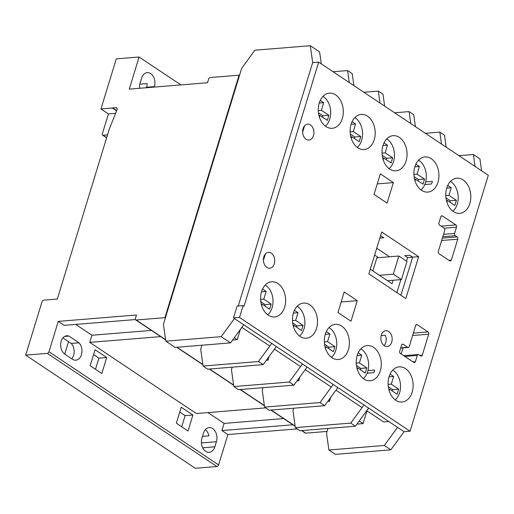 <?xml version="1.0" encoding="UTF-8"?>
<svg xmlns="http://www.w3.org/2000/svg" width="514" height="514" viewBox="0 0 514 514"><rect width="100%" height="100%" fill="white"/><g stroke="black" fill="none" stroke-linecap="round" stroke-linejoin="round"><path stroke-width="0.77" d="M335.629 94.891A17.63 12.49 85.3 0 0 329.358 93.143A17.63 12.49 85.3 0 0 318.384 107.259A17.63 12.49 85.3 0 0 325.953 126.54A17.63 12.49 85.3 0 0 332.224 128.288A17.63 12.49 85.3 0 0 343.198 114.179A17.63 12.49 85.3 0 0 335.629 94.891M309.826 304.815A17.63 12.49 85.3 0 0 303.556 303.067A17.63 12.49 85.3 0 0 292.582 317.183A17.63 12.49 85.3 0 0 300.15 336.464A17.63 12.49 85.3 0 0 306.421 338.212A17.63 12.49 85.3 0 0 317.395 324.103A17.63 12.49 85.3 0 0 309.826 304.815M399.378 137.424A17.63 12.49 85.3 0 0 393.107 135.677A17.63 12.49 85.3 0 0 382.14 149.786A17.63 12.49 85.3 0 0 389.702 169.074A17.63 12.49 85.3 0 0 395.973 170.821A17.63 12.49 85.3 0 0 406.947 156.706A17.63 12.49 85.3 0 0 399.378 137.424M431.259 158.691A17.63 12.49 85.3 0 0 424.982 156.937A17.63 12.49 85.3 0 0 414.014 171.053A17.63 12.49 85.3 0 0 421.583 190.334A17.63 12.49 85.3 0 0 427.854 192.088A17.63 12.49 85.3 0 0 438.821 177.972A17.63 12.49 85.3 0 0 431.259 158.691M405.456 368.615A17.63 12.49 85.3 0 0 399.179 366.861A17.63 12.49 85.3 0 0 388.211 380.977A17.63 12.49 85.3 0 0 395.78 400.258A17.63 12.49 85.3 0 0 402.051 402.012A17.63 12.49 85.3 0 0 413.018 387.897A17.63 12.49 85.3 0 0 405.456 368.615M463.133 179.951A17.63 12.49 85.3 0 0 456.862 178.204A17.63 12.49 85.3 0 0 445.889 192.32A17.63 12.49 85.3 0 0 453.457 211.601A17.63 12.49 85.3 0 0 459.728 213.349A17.63 12.49 85.3 0 0 470.702 199.239A17.63 12.49 85.3 0 0 463.133 179.951M367.504 116.158A17.63 12.49 85.3 0 0 361.233 114.41A17.63 12.49 85.3 0 0 350.259 128.526A17.63 12.49 85.3 0 0 357.828 147.807A17.63 12.49 85.3 0 0 364.098 149.555A17.63 12.49 85.3 0 0 375.072 135.439A17.63 12.49 85.3 0 0 367.504 116.158M388.7 331.479A7.961 5.641 85.3 0 0 385.873 330.688A7.961 5.641 85.3 0 0 380.913 337.062A7.961 5.641 85.3 0 0 384.331 345.768A7.961 5.641 85.3 0 0 387.164 346.558A7.961 5.641 85.3 0 0 392.118 340.184A7.961 5.641 85.3 0 0 388.7 331.479M271.263 253.132A7.961 5.641 85.3 0 0 268.43 252.342A7.961 5.641 85.3 0 0 263.476 258.715A7.961 5.641 85.3 0 0 266.894 267.428A7.961 5.641 85.3 0 0 269.728 268.218A7.961 5.641 85.3 0 0 274.682 261.844A7.961 5.641 85.3 0 0 271.263 253.132M373.575 347.348A17.63 12.49 85.3 0 0 367.304 345.601A17.63 12.49 85.3 0 0 356.337 359.71A17.63 12.49 85.3 0 0 363.899 378.998A17.63 12.49 85.3 0 0 370.17 380.745A17.63 12.49 85.3 0 0 381.144 366.63A17.63 12.49 85.3 0 0 373.575 347.348M341.701 326.082A17.63 12.49 85.3 0 0 335.43 324.334A17.63 12.49 85.3 0 0 324.456 338.45A17.63 12.49 85.3 0 0 332.025 357.731A17.63 12.49 85.3 0 0 338.296 359.479A17.63 12.49 85.3 0 0 349.269 345.363A17.63 12.49 85.3 0 0 341.701 326.082M277.952 283.555A17.63 12.49 85.3 0 0 271.675 281.8A17.63 12.49 85.3 0 0 260.707 295.916A17.63 12.49 85.3 0 0 268.276 315.198A17.63 12.49 85.3 0 0 274.547 316.952A17.63 12.49 85.3 0 0 285.514 302.836A17.63 12.49 85.3 0 0 277.952 283.555M310.456 124.953A7.961 5.641 85.3 0 0 307.623 124.163A7.961 5.641 85.3 0 0 302.669 130.537A7.961 5.641 85.3 0 0 306.081 139.249A7.961 5.641 85.3 0 0 308.914 140.039A7.961 5.641 85.3 0 0 313.868 133.666A7.961 5.641 85.3 0 0 310.456 124.953M243.109 305.605L239.485 317.446L410.05 431.233L488.3 175.293L318.667 62.13L244.041 306.228L243.109 305.605L237.102 306.093L233.484 317.935L404.049 431.721L390.846 449.827L384.324 445.477L328.896 450.001L326.518 433.077L327.938 428.445M366.733 410.699L383.579 421.936L388.745 421.519M241.837 327.379L269.799 346.031M274.457 349.141L300.555 366.553M305.213 369.662L331.312 387.074M335.976 390.184L362.074 407.589M403.04 347.882L401.164 354.024M165.791 341.187L175.113 347.406L230.535 342.883L243.739 324.777L234.416 318.558L221.213 336.664L165.791 341.187L163.413 324.27L241.664 68.323L254.86 50.218L310.289 45.701L312.666 62.618L238.252 305.997L312.666 62.618L318.667 62.13M410.05 431.233L404.049 431.721L397.521 427.372L384.324 445.477M449.756 260.887A1.709 1.208 85.3 0 0 450.36 261.054A1.709 1.208 85.3 0 0 451.343 260.097L457.736 239.19A1.709 1.208 85.3 0 0 457.087 236.909L455.25 235.682A1.709 1.208 -94.7 0 1 454.601 233.407L456.496 227.201A1.709 1.208 85.3 0 0 455.847 224.92L442.413 215.964A1.709 1.208 85.3 0 0 441.802 215.79A1.709 1.208 85.3 0 0 440.826 216.747L438.95 222.864A1.709 1.208 85.3 0 0 439.599 225.145L444.083 228.139A1.709 1.208 -94.7 0 1 444.732 230.413L438.313 251.404A1.709 1.208 85.3 0 0 438.962 253.685L449.756 260.887M351.004 321.211L357.262 300.664L344.207 291.984L337.949 312.531L351.004 321.211M380.334 173.873L374.038 194.395L387.081 203.12L393.377 182.598L380.334 173.873M418.647 256.685L381.722 231.975L368.872 273.859L405.797 298.57L418.647 256.685L407.596 257.585L412.646 257.173L409.754 255.24L404.749 255.651L407.602 257.559L406.516 261.118M417.284 355.463A1.709 1.208 -94.7 0 1 418.261 354.506A1.709 1.208 -94.7 0 1 418.871 354.673L420.709 355.9A1.709 1.208 85.3 0 0 421.313 356.067A1.709 1.208 85.3 0 0 422.296 355.116L428.689 334.203A1.709 1.208 85.3 0 0 428.034 331.928L417.246 324.726A1.709 1.208 85.3 0 0 416.636 324.559A1.709 1.208 85.3 0 0 415.659 325.51L409.24 346.507A1.709 1.208 -94.7 0 1 408.257 347.458A1.709 1.208 -94.7 0 1 407.653 347.291L403.169 344.296A1.709 1.208 85.3 0 0 402.565 344.129A1.709 1.208 85.3 0 0 401.582 345.087L399.712 351.216A1.709 1.208 85.3 0 0 400.367 353.491L413.796 362.454A1.709 1.208 85.3 0 0 414.406 362.621A1.709 1.208 85.3 0 0 415.383 361.67L417.284 355.463L404.839 356.478M239.485 317.446L233.484 317.935M377.257 183.916L393.377 182.598M341.161 301.975L357.262 300.664M325.388 126.142A16.776 11.88 85.3 0 0 330.65 111.056A16.776 11.88 85.3 0 0 323.39 96.645A16.776 11.88 85.3 0 0 322.959 96.375M319.4 117.128L319.894 115.483L327.373 120.366L328.902 115.239L321.417 110.356L323.711 102.665L320.235 100.397M322.471 117.166L322.901 115.727L328.902 115.239M318.956 115.56L319.894 115.483M319.226 103.031L323.711 102.665M318.275 110.613L321.417 110.356M322.901 115.727L318.455 112.829M389.143 168.669A16.776 11.88 85.3 0 0 394.399 153.583A16.776 11.88 85.3 0 0 387.138 139.172A16.776 11.88 85.3 0 0 386.714 138.902M383.155 159.661L383.643 158.01L391.128 162.893L392.657 157.772L385.172 152.883L387.466 145.199L383.99 142.931M386.226 159.693L386.65 158.261L392.657 157.772M382.712 158.087L383.643 158.01M382.975 145.565L387.466 145.199M382.031 153.14L385.172 152.883M386.65 158.261L382.21 155.357M421.017 189.936A16.776 11.88 85.3 0 0 426.279 174.85A16.776 11.88 85.3 0 0 419.013 160.439A16.776 11.88 85.3 0 0 418.589 160.169M415.029 180.922L415.518 179.277L423.003 184.16L424.532 179.033L417.047 174.15L419.34 166.459L415.865 164.191M414.856 166.825L419.34 166.459M413.905 174.407L417.047 174.15M418.1 180.96L418.531 179.527L414.085 176.623M418.531 179.527L424.532 179.033M414.586 179.354L415.518 179.277M452.892 211.203A16.776 11.88 85.3 0 0 458.154 196.11A16.776 11.88 85.3 0 0 450.894 181.705A16.776 11.88 85.3 0 0 450.463 181.429M446.904 202.188L447.398 200.544L454.877 205.427L456.406 200.299L448.921 195.416L451.215 187.726L447.739 185.458M446.73 188.092L451.215 187.726M445.779 195.673L448.921 195.416M449.975 202.227L450.405 200.788L445.959 197.89M450.405 200.788L456.406 200.299M446.46 200.614L447.398 200.544M357.262 147.409A16.776 11.88 85.3 0 0 362.524 132.316A16.776 11.88 85.3 0 0 355.264 117.912A16.776 11.88 85.3 0 0 354.833 117.635M351.274 138.394L351.769 136.743L359.254 141.633L360.777 136.506L353.298 131.623L355.585 123.932L352.116 121.664M354.352 138.433L354.776 136.994L360.777 136.506M350.837 136.82L351.769 136.743M351.101 124.298L355.585 123.932M350.156 131.88L353.298 131.623M354.776 136.994L350.336 134.096M299.585 336.066A16.776 11.88 85.3 0 0 304.847 320.98A16.776 11.88 85.3 0 0 297.587 306.569A16.776 11.88 85.3 0 0 297.156 306.299M293.77 311.914L293.211 313.701M293.565 326.949L294.04 325.426L301.474 330.489L303.067 325.407L295.634 320.344L298.024 312.724L294.451 310.289M293.398 313.097L298.024 312.724M292.479 320.601L295.634 320.344M296.655 327.206L297.06 325.895L292.672 322.908M297.06 325.895L303.067 325.407M293.16 325.497L294.04 325.426M395.215 399.86A16.776 11.88 85.3 0 0 400.477 384.774A16.776 11.88 85.3 0 0 393.21 370.363A16.776 11.88 85.3 0 0 392.786 370.093M389.194 390.749L389.67 389.22L397.097 394.283L398.691 389.201L391.263 384.138L393.653 376.518L390.081 374.083M389.4 375.708L388.841 377.494M388.79 389.297L389.67 389.22M389.027 376.89L393.653 376.518M388.102 384.395L391.263 384.138M392.278 391L392.69 389.696L388.301 386.701M392.69 389.696L398.691 389.201M363.34 378.593A16.776 11.88 85.3 0 0 368.596 363.507A16.776 11.88 85.3 0 0 361.336 349.096A16.776 11.88 85.3 0 0 360.912 348.826M357.526 354.442L356.96 356.228M357.32 369.482L357.795 367.96L365.223 373.023L366.816 367.94L359.389 362.878L361.779 355.251L358.207 352.816M357.153 355.63L361.779 355.251M356.228 363.135L359.389 362.878M360.404 369.733L360.815 368.429L356.427 365.435M360.815 368.429L366.816 367.94M356.915 368.03L357.795 367.96M331.459 357.333A16.776 11.88 85.3 0 0 336.721 342.24A16.776 11.88 85.3 0 0 329.461 327.836A16.776 11.88 85.3 0 0 329.031 327.559M325.439 348.216L325.921 346.693L333.348 351.756L334.942 346.674L327.514 341.611L329.904 333.984L326.326 331.549M325.645 333.175L325.086 334.967M325.034 346.764L325.921 346.693M325.272 334.363L329.904 333.984M324.353 341.868L327.514 341.611M328.53 348.473L328.941 347.162L324.552 344.174M328.941 347.162L334.942 346.674M267.71 314.799A16.776 11.88 85.3 0 0 272.973 299.713A16.776 11.88 85.3 0 0 265.706 285.302A16.776 11.88 85.3 0 0 265.282 285.032M261.896 290.648L261.337 292.434M261.69 305.689L262.166 304.166L269.593 309.229L271.186 304.14L263.759 299.077L266.149 291.457L262.577 289.022M261.523 291.836L266.149 291.457M260.598 299.341L263.759 299.077M264.774 305.939L265.185 304.635L260.797 301.641M265.185 304.635L271.186 304.14M261.285 304.237L262.166 304.166M401.44 279.577L393.313 274.161L398.858 256.017L406.992 261.44L401.44 279.577L387.524 280.715M398.858 256.017L376.852 257.81L372.843 270.923M393.313 274.161L379.396 275.292M214.852 446.807A9.856 6.978 -94.7 0 1 209.198 452.32A9.856 6.978 -94.7 0 1 205.69 451.343A9.856 6.978 -94.7 0 1 201.938 438.191L203.499 433.09A9.856 6.978 -94.7 0 1 209.153 427.577A9.856 6.978 -94.7 0 1 216.413 441.706L214.852 446.807L202.722 447.797M107.522 134.88L103.076 135.246A1.709 1.054 123.7 0 1 102.594 135.137A1.709 1.054 123.7 0 1 102.344 133.813L108.422 113.935L100.962 108.962L116.28 58.859L139.088 57.003L129.271 89.128L207.515 82.741L208.607 79.169A1.709 1.054 123.7 0 1 210.271 77.543L239.074 75.192L164.943 317.658L136.133 320.004A1.709 1.054 123.7 0 1 135.651 319.894A1.709 1.054 123.7 0 1 135.4 318.571L136.493 314.998L58.262 321.385L48.978 351.743A1.709 1.054 123.7 0 1 47.307 353.375L25.7 355.135L41.968 301.917A1.812 1.112 123.7 0 1 43.606 300.182L57.324 299.058L109.186 129.438L116.794 110.253A2.397 1.478 -56.3 0 0 116.691 107.786A2.397 1.478 -56.3 0 0 116.023 107.625L112.63 107.901A3.097 1.908 -56.3 0 0 112.315 108.03L116.556 110.863M93.561 354.57L98.913 358.142L106.713 357.506L101.83 373.485L90.162 365.698L95.045 349.719L106.713 357.506M98.913 358.142L95.508 369.264M139.808 84.18L147.145 83.583A9.753 6.907 -94.7 0 1 146.612 87.245L146.464 87.727M139.596 88.286A9.753 6.907 -94.7 0 1 140.065 83.184L141.626 78.077A9.753 6.907 -94.7 0 1 147.222 72.622A9.753 6.907 -94.7 0 1 154.412 86.609L154.264 87.084M304.571 125.795L302.624 132.169M265.385 253.974L263.431 260.347M310.289 45.701L319.605 51.914L321.289 63.877M379.84 238.098L383.669 237.783L380.572 235.714M234.307 337.711L237.243 339.67L232.598 340.05M165.354 317.928L164.943 317.658M327.02 431.439L305.766 433.173A1.709 1.054 123.7 0 1 305.284 433.058L301.589 430.591M359.196 421.03L363.07 423.613L356.954 424.108M328.44 400.509L329.513 401.228L327.816 401.363M297.683 379.994L298.756 380.707L297.06 380.848M266.927 359.472L268 360.192L266.303 360.327M239.479 75.462L239.074 75.192M237.243 339.67L240.398 329.358M268 360.192L269.15 356.42M298.756 380.707L299.913 376.942M329.513 401.228L330.669 397.457M230.535 342.883L221.213 336.664M363.07 423.613L366.97 410.859M390.846 449.827L335.424 454.35L328.896 450.001M458.918 155.691L473.394 154.508L475.077 166.472M481.599 170.821L479.922 158.865L473.394 154.508M350.766 423.093L355.431 426.202L368.628 408.097L363.97 404.987L350.766 423.093L295.344 427.616L292.967 410.692L293.725 408.206M425.656 181.937L432.332 181.391A17.63 12.49 85.3 0 1 431.535 183.98L424.795 184.532M425.367 133.306L439.843 132.124L441.52 144.087M367.979 370.594L374.648 370.048A17.63 12.49 85.3 0 1 373.858 372.637L367.118 373.19M381.176 335.578L385.294 335.244A7.961 5.641 85.3 0 1 384.067 345.581M439.843 132.124L444.501 135.233L446.184 147.197M355.431 426.202L300.003 430.726L295.344 427.616M400.939 295.319L412.646 257.173M180.928 84.913L139.088 57.003M68.535 341.662L64.725 354.12M297.253 428.888L227.895 434.548L218.611 464.907A1.709 1.054 123.7 0 1 216.94 466.539L195.333 468.299L25.7 355.135M64.892 354.236A9.753 6.907 -94.7 0 1 60.703 343.564A9.753 6.907 -94.7 0 1 66.775 335.758A9.753 6.907 -94.7 0 1 68.966 336.066L79.021 342.832A9.753 6.907 -94.7 0 1 81.745 353.401A9.753 6.907 -94.7 0 1 75.821 360.179A9.753 6.907 -94.7 0 1 72.352 359.209L64.892 354.236M227.895 434.548L221.926 430.565L292.877 424.776M207.881 412.594L224.11 423.42L221.926 430.565M265.751 407.872L196.393 413.532L89.764 342.401L160.709 336.612M75.719 324.424L91.948 335.25L89.764 342.401M135.388 319.554L64.224 325.362L58.262 321.385M192.911 415.004L188.021 430.983L176.353 423.202L181.236 407.223L192.911 415.004L185.104 415.646L179.759 412.074M116.659 110.594L112.63 107.901M112.315 108.03L100.962 108.962M91.948 335.25L151.405 330.399M224.11 423.42L283.567 418.569M64.668 336.419L68.966 336.066M71.754 358.811A9.753 6.907 85.3 0 0 71.221 343.468L62.926 337.891M71.221 343.468L79.021 342.832M202.49 436.386L208.883 435.866A9.856 6.978 85.3 0 0 205.394 429.582M181.705 426.768L185.104 415.646M320.01 402.571L324.668 405.681L337.871 387.575L333.213 384.466L320.01 402.571L264.588 407.094L262.211 390.177L262.969 387.691M394.611 112.791L409.086 111.609L410.763 123.566M324.668 405.681L269.246 410.204L264.588 407.094M409.086 111.609L413.744 114.718L415.428 126.675M289.253 382.056L293.912 385.166L307.115 367.06L302.457 363.951L289.253 382.056L233.831 386.573L231.454 369.656L232.212 367.169M363.848 92.269L378.323 91.087L380.007 103.051M378.323 91.087L382.988 94.197L384.665 106.154M293.912 385.166L238.49 389.683L233.831 386.573M258.497 361.535L263.155 364.644L276.359 346.539L271.7 343.429L258.497 361.535L203.069 366.058L200.691 349.141L201.893 345.222M333.091 71.748L347.567 70.572L349.25 82.529M347.567 70.572L352.231 73.675L353.908 85.639M263.155 364.644L207.733 369.168L203.069 366.058M370.292 269.22L392.047 283.728L393.107 280.258M389.554 256.775L376.736 248.223M396.892 292.607L400.856 279.629M378.548 257.675L374.635 255.06M115.566 113.35L108.422 113.935M412.922 361.869L415.383 361.67M401.993 344.393L403.169 344.296M400.74 347.856L407.653 347.291M416.064 324.822L417.246 324.726M413.327 333.123L428.034 331.928M412.601 335.514L428.689 334.203M419.829 355.315L422.296 355.116M448.883 260.302L451.343 260.097M441.237 216.06L442.413 215.964M441.07 226.128L455.847 224.92M444.173 228.203L456.496 227.201M443.537 234.307L454.601 233.407M442.811 236.697L455.25 235.682M442.381 238.111L457.087 236.909M441.648 240.501L457.736 239.19M106.674 137.649L103.076 135.246M146.612 87.245L154.412 86.609M305.766 433.173L301.866 430.571M295.126 426.074L271.109 410.05M264.369 405.552L240.353 389.535M233.613 385.037L209.596 369.013M202.857 364.516L176.977 347.252M165.572 339.645L136.133 320.004M218.611 464.907L48.978 351.743M117.096 108.345L116.023 107.625M216.94 466.539L47.307 353.375M201.43 442.927L216.413 441.706M403.67 355.694L418.261 354.506M400.669 348.074L408.257 347.458M106.623 137.816L102.594 135.137M295.158 426.305L270.833 410.076M264.402 405.784L240.077 389.554M233.645 385.269L209.32 369.039M202.889 364.747L176.694 347.271M165.604 339.876L135.651 319.894"/></g></svg>
